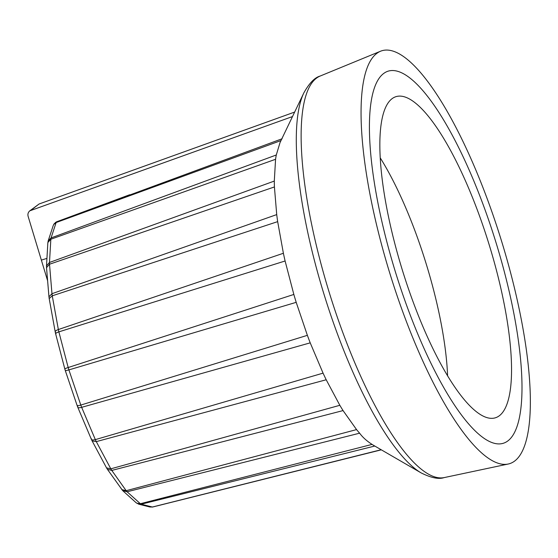 <?xml version="1.0" encoding="UTF-8"?>
<svg xmlns="http://www.w3.org/2000/svg" width="558" height="558" viewBox="0 0 558 558"><rect width="100%" height="100%" fill="white"/><g stroke="black" fill="none" stroke-linecap="round" stroke-linejoin="round"><path stroke-width="0.84" d="M447.607 375.987A162.245 43.643 72.8 0 0 380.333 158.012M407.675 286.533A168.084 45.212 -107.2 0 1 395.092 96.973A168.084 45.212 -107.2 0 1 488.899 243.874A168.084 45.212 -107.2 0 1 494.193 418.095A168.084 45.212 -107.2 0 1 407.675 286.533M47.625 280.793L28.137 216.413C27.558 214.146 28.123 212.284 29.832 210.819L292.497 116.559M294.652 112.067L39.06 204.005L29.825 210.819M383.541 73.586A194.763 52.382 72.8 0 0 397.854 279.691A194.763 52.382 72.8 0 0 501.893 443.631A194.763 52.382 72.8 0 0 495.755 241.76A194.763 52.382 72.8 0 0 387.057 71.543A194.763 52.382 72.8 0 0 383.541 73.586A194.763 52.382 -107.2 0 1 387.057 71.543A194.763 52.382 -107.2 0 1 495.755 241.76A194.763 52.382 -107.2 0 1 501.893 443.631A194.763 52.382 -107.2 0 1 397.854 279.691A194.763 52.382 -107.2 0 1 383.541 73.586M41.606 260.035L46.935 258.389M282.111 138.761L55.402 222.44M276.287 154.991L280.039 142.548L303.859 92.865A207.109 55.702 72.8 0 0 324.142 294.722A207.109 55.702 72.8 0 0 421.15 472.905L373.972 445.57A165.419 44.494 72.8 0 1 372.074 444.398C366.711 440.966 362.567 437.228 359.631 433.182A165.419 44.494 72.8 0 1 356.555 429.597L343.058 410.583A165.419 44.494 72.8 0 1 339.836 405.296L326.2 379.768A165.419 44.494 72.8 0 1 323.061 373.142L310.22 342.849A165.419 44.494 72.8 0 1 307.374 335.337L296.2 302.338A165.419 44.494 72.8 0 1 293.843 294.45L285.103 260.991A165.419 44.494 72.8 0 1 283.387 253.269L277.668 221.638A165.419 44.494 72.8 0 1 276.719 214.6L274.417 186.944A165.419 44.494 72.8 0 1 274.299 181.078L275.568 159.288A165.419 44.494 72.8 0 1 276.287 154.991L51.057 237.938L48.218 240.756L47.842 242.849M129.714 194.728L56.581 221.812L54.168 223.751L53.254 225.467M274.299 181.078L49.488 262.462L50.841 239.236A152.341 40.971 -107.2 0 1 51.057 237.938L56.128 222.551L281.044 140.553M381.316 449.832L153.08 506.908L150.032 507.034M381.149 449.734L151.992 507.117M152.418 507.034L141.188 504.216L138.823 504.223L136.131 502.744M372.074 444.398L140.365 503.721L136.745 503.204M374.802 446.037L141.188 504.216A152.341 40.971 -107.2 0 1 140.365 503.721L127.098 491.772L122.634 490.545L107.436 469.348M356.555 429.597L126.178 490.691L121.832 489.603M127.098 491.772L359.631 433.182M127.105 491.765A152.341 40.971 -107.2 0 1 126.178 490.691L111.788 470.422L107.422 469.327L106.48 467.785M339.836 405.296L110.819 468.832L106.529 467.876M343.058 410.583L111.788 470.422A152.341 40.971 -107.2 0 1 110.819 468.832L96.29 441.615L92.119 440.897M323.061 373.142L95.341 439.627C92.544 440.304 91.198 439.948 91.296 438.581M326.2 379.768L96.29 441.615A152.341 40.971 -107.2 0 1 95.341 439.627L81.656 407.333C78.88 408.051 77.611 407.891 77.848 406.859M307.374 335.337L80.798 405.073C78.043 405.854 76.858 405.917 77.248 405.268M310.22 342.849L81.656 407.333A152.341 40.971 -107.2 0 1 80.798 405.073L68.892 369.898L65.551 370.714M293.843 294.45L68.181 367.527C65.46 368.413 64.414 368.922 65.049 369.047M296.2 302.338L68.892 369.898A152.341 40.971 -107.2 0 1 68.181 367.527L58.869 331.857C56.156 332.798 55.172 333.517 55.898 334.012M283.387 253.269L58.346 329.541C55.654 330.538 54.719 331.48 55.535 332.38M285.103 260.991L58.869 331.857A152.341 40.971 -107.2 0 1 58.353 329.541L52.257 295.817L49.188 298.558L48.951 296.786L51.971 293.703L49.516 264.227L46.53 267.652M46.523 267.519L46.495 265.838L49.481 262.462A152.341 40.971 -107.2 0 0 49.523 264.227L274.417 186.944M275.568 159.288L50.841 239.236L47.876 242.493M56.811 221.638L56.574 221.819A152.341 40.971 -107.2 0 0 56.128 222.551L53.666 224.567M276.719 214.6L51.971 293.703A152.341 40.971 -107.2 0 0 52.257 295.817L277.668 221.638M376.734 53.463A216.106 58.123 72.8 0 0 392.609 282.153A216.106 58.123 72.8 0 0 508.052 464.061A216.106 58.123 72.8 0 0 501.237 240.066A216.106 58.123 72.8 0 0 380.626 51.19A216.106 58.123 72.8 0 0 376.734 53.463M31.171 210.087L39.06 204.005M153.08 506.908A152.341 40.971 -107.2 0 1 152.425 507.034M303.859 92.865C309.285 83.128 314.726 77.52 320.166 76.041A210.192 56.532 72.8 0 0 316.379 78.246A210.192 56.532 72.8 0 0 331.822 300.678A210.192 56.532 72.8 0 0 444.105 477.606C438.776 479.455 431.125 477.885 421.15 472.905M150.018 507.027L138.844 504.223M136.11 502.723L122.99 490.9M106.466 467.757L92.133 440.925M91.338 439.258L92.091 440.841M91.317 439.202L77.82 407.368M77.806 407.326L77.137 405.554M77.123 405.52L65.391 370.854M65.377 370.826L64.819 368.971M64.812 368.936L55.633 333.789M55.626 333.754L55.214 331.926M55.207 331.87L49.202 298.635M48.951 296.758L46.53 267.687M46.502 265.81L47.842 242.876M48.225 240.728L53.247 225.488M444.105 477.606L508.052 464.061M320.166 76.041L380.626 51.19"/></g></svg>
